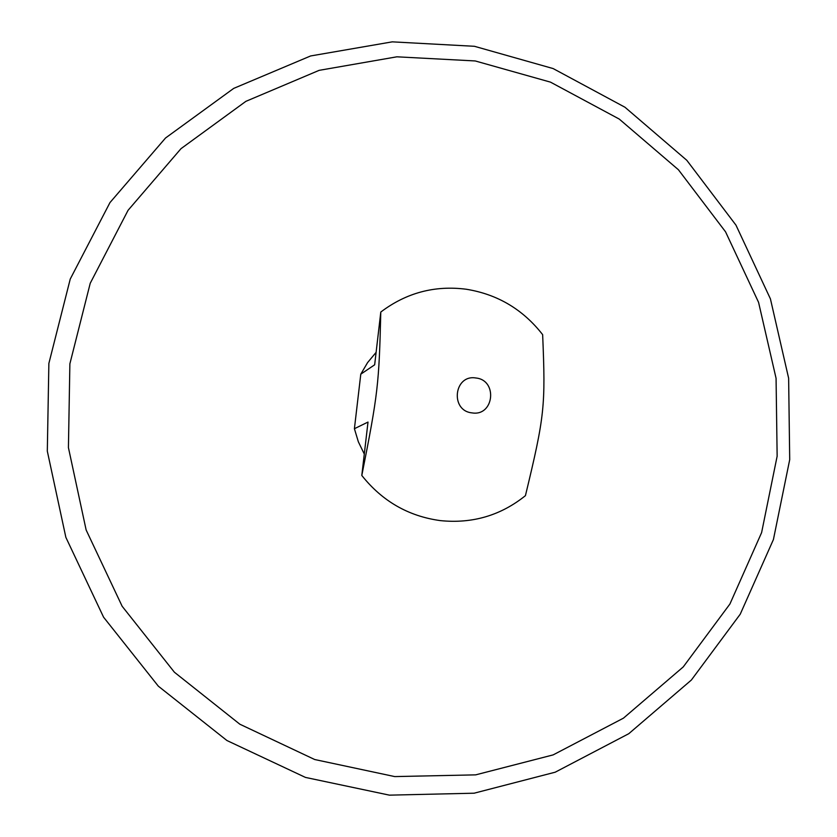<?xml version="1.0" encoding="UTF-8"?>
<svg xmlns="http://www.w3.org/2000/svg" width="837" height="837" viewBox="0 0 837 837"><rect width="100%" height="100%" fill="white"/><g stroke="black" fill="none" stroke-linecap="round" stroke-linejoin="round"><path stroke-width="1.26" d="M525.427 495.661C544.709 415.727 545.63 406.405 542.648 334.654C522.968 309.408 497.481 294.268 466.178 289.225C434.685 285.208 406.227 292.814 380.793 312.044C379.046 384.288 378 393.808 361.804 475.468C382.268 501.206 408.456 516.262 440.377 520.614C472.34 523.847 500.683 515.519 525.427 495.661M376.106 352.356L367.569 362.62L360.789 374.17L354.407 428.711L368.008 422.068L361.804 475.468M380.793 312.044L374.662 364.796L360.789 374.17M354.407 428.711L358.341 441.769L364.294 454.041M475.918 378C453.947 374.16 449.835 410.831 472.068 412.892C494.039 416.596 498.015 380.103 475.918 378M394.761 776.59L314.702 759.525L239.832 724.204L174.389 672.216L122.15 606.27L86.138 529.978L68.425 447.617L69.879 363.823L90.229 283.272L128.061 210.307L180.991 148.672L245.89 101.34L319.138 70.35L396.884 56.811L475.238 60.955L550.495 82.141L619.223 119.053L678.42 169.754L725.543 231.807L758.573 302.356L776.066 378.282L777.144 456.196L761.607 532.614L729.916 604.011L683.233 666.932L623.439 718.167L553.152 754.89L475.657 774.863L394.761 776.59M389.425 795.15L305.453 777.416L226.942 740.525L158.329 686.173L103.579 617.193L65.861 537.354L47.311 451.143L48.87 363.415L70.245 279.035L109.971 202.575L165.548 137.99L233.711 88.387L310.632 55.953L392.239 41.85L474.443 46.297L553.142 68.571L624.967 107.241L686.79 160.285L735.974 225.153L770.427 298.893L788.632 378.219L789.709 459.649L773.419 539.541L740.232 614.201L691.362 680.042L628.786 733.693L555.213 772.195L474.087 793.204L389.425 795.15"/></g></svg>
